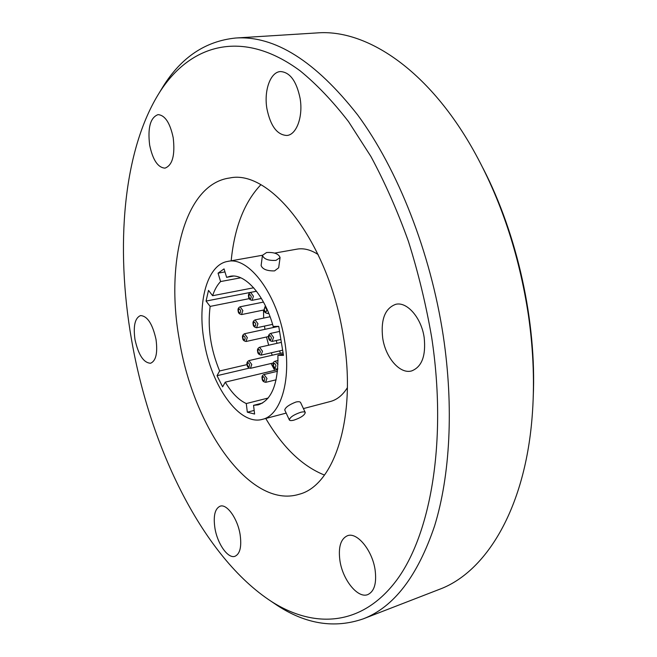 <?xml version="1.0" encoding="UTF-8"?>
<svg xmlns="http://www.w3.org/2000/svg" width="657" height="657" viewBox="0 0 657 657"><rect width="100%" height="100%" fill="white"/><g stroke="black" fill="none" stroke-linecap="round" stroke-linejoin="round"><path stroke-width="0.99" d="M424.184 337.632C421.466 317.824 406.946 301.276 395.67 304.339C384.994 308.355 380.666 319.54 382.678 337.903C385.404 357.449 399.867 374.391 411.611 370.934C421.835 366.943 426.032 355.848 424.184 337.632M300.118 98.451C296.521 81.123 289.959 72.155 280.432 71.556C270.323 71.991 263.761 90.806 266.923 108.742C270.495 126.078 277.155 134.989 286.895 135.473C296.488 134.874 303.255 116.675 300.118 98.451M173.218 137.789C170.081 122.916 165.014 115.197 158.033 114.63C150.363 117.537 147.57 127.688 149.656 145.098C152.769 159.93 157.877 167.617 164.973 168.135C172.454 165.342 175.205 155.233 173.218 137.789M156.013 339.398C152.539 323.909 147.373 315.968 140.516 315.574C134.964 317.972 133.125 325.962 134.989 339.529C138.413 354.952 143.604 362.853 150.56 363.247C155.996 360.915 157.811 352.965 156.013 339.398M240.117 534.593C237.645 518.578 226.879 503.558 220.12 506.186C214.921 508.641 213.188 515.917 214.905 528.006C217.344 543.75 228.02 559.041 235.009 556.282C240.068 553.859 241.768 546.632 240.117 534.593M375.098 569.857C372.322 550.205 356.923 531.694 347.381 535.751C340.638 538.929 338.158 547.24 339.932 560.667C342.658 579.917 357.934 598.888 367.879 594.56C374.375 591.39 376.781 583.153 375.098 569.857M431.715 337.583C447.335 440.642 430.885 534.322 396.458 580.435C361.761 626.622 314.021 628.659 271.571 601.582C203.136 557.144 150.297 448.337 131.515 339.554C115.345 247.114 122.81 150.354 159.75 92.087C190.087 44.495 242.466 28.07 300.315 70.972C316.707 84.375 332.779 101.26 348.522 121.619L370.926 156.506C384.945 182.556 397.444 210.84 408.416 241.349C418.304 272.737 426.073 304.815 431.715 337.583M270.898 601.147L277.279 605.45C305.99 624.207 334.602 628.692 363.132 618.894C393.732 607.249 417.532 576.312 434.54 526.085C450.078 475.849 453.954 407.225 443.278 336.006C430.516 252.033 397.723 169.301 357.687 114.967C315.393 61.076 274.716 35.429 235.649 38.024C205.641 41.079 181.529 57.126 163.314 86.19L159.314 92.768M343.611 338.166C329.748 244.059 270.889 168.742 229.663 177.998C184.765 183.903 165.318 262.332 179.238 339.242C192.953 426.59 249.775 509.561 299.083 494.286C334.076 485.646 356.866 418.082 343.611 338.166M260.78 184.814C244.305 202.241 234.434 227.568 231.174 260.796M363.132 618.894L439.27 589.403C485.252 572.584 524.516 510.333 532.03 418.123C534.749 385.437 533.558 351.191 528.45 315.393C519.129 254.037 500.683 198.775 473.097 149.615C427.658 69.026 365.941 28.941 317.134 32.916L235.649 38.024M289.326 419.913C289.975 417.228 293.761 414.69 300.701 412.3C303.32 411.652 304.848 411.725 305.275 412.53C304.634 415.216 300.865 417.753 293.966 420.127C291.314 420.8 289.77 420.735 289.326 419.913L284.744 409.984C285.393 407.348 289.113 404.704 295.905 402.043C298.549 401.443 300.126 401.632 300.635 402.634L305.242 412.456M284.645 340.868C291.437 380.617 280.605 415.495 262.406 419.355C239.444 426.056 211.061 385.782 204.105 341.155C197.149 302.179 207.144 264.615 227.741 261.404C248.74 256.131 277.64 294.525 284.645 340.868M347.372 387.712C342.716 395.128 337.082 399.711 330.479 401.468L303.427 408.58M280.054 257.733L278.667 267.785L274.544 270.898C267.005 271.029 262.529 269.239 261.116 265.543L262.447 255.327L266.602 252.51C274.191 252.099 278.683 253.791 280.079 257.585L275.981 260.369C268.376 260.796 263.859 259.113 262.447 255.327M273.156 326.34L273.353 327.523M265.773 418.468C282.65 447.277 302.22 466.142 324.484 475.068M533.238 397.074C536.629 322.168 517.461 234.82 483.01 168.217M274.692 253.093L297.046 249.134C303.78 247.968 310.818 249.775 318.144 254.555M208.499 290.386L212.622 295.716C214.584 289.729 217.237 285.007 220.596 281.557L218.067 273.164L224.053 268.877L226.616 277.344L229.983 276.326C244.815 272.877 264.656 294.96 273.197 326.472L278.74 326.34L283.479 355.38L277.911 355.297C278.313 383.614 271.735 400.138 258.193 404.868L253.545 405.336L254.604 414.05L247.328 412.185L246.276 403.554C238.639 400.014 231.642 392.886 225.269 382.152L222.641 386.833L217.032 375.689L219.619 370.975C210.601 349.113 207.44 327.588 210.141 306.4L206.052 301.07L208.499 290.386M220.596 281.557L240.741 277.796M253.668 287.782L212.622 295.716M210.141 306.4L249.258 298.639M263.465 310.063L263.687 318.078M264.484 326.094L264.968 329.338M266.479 337L268.68 345.204M271.292 352.793L272.261 355.223M247.048 364.602L219.619 370.975M225.269 382.152L277.656 369.653M268.196 398.027L246.276 403.554M253.545 405.336L262.529 403.053M283.266 354.057L277.911 355.297M233.514 276.071L226.616 277.344M218.067 273.164L224.973 271.908M271.078 363.493L274.708 370.359M206.052 301.07L256.501 291.223M249.274 368.134L217.032 375.689M254.16 410.436L247.328 412.185M276.219 340.515L277.024 343.324M279.529 350.904L280.449 353.335M238.36 310.999C238.68 308.199 239.46 308.166 240.708 310.892C240.38 313.693 239.6 313.726 238.36 310.999M264.04 309.948L241.686 314.547C239.37 314.21 238.195 313.019 238.146 310.983C237.662 309.077 238.31 307.681 240.092 306.794L242.852 310.589L241.53 314.563M247.27 364.717C247.607 361.999 248.395 362.015 249.644 364.783C249.307 367.501 248.518 367.477 247.27 364.717M273.279 362.976L250.695 368.273C248.371 368.019 247.155 366.82 247.057 364.668C246.564 362.927 247.18 361.564 248.921 360.603L251.779 364.495L250.44 368.298M262.34 378.678C262.701 375.927 263.523 375.968 264.804 378.793C264.442 381.536 263.621 381.495 262.34 378.678M276.129 379.795L265.863 382.3C263.473 382.054 262.225 380.822 262.118 378.621C261.683 376.51 262.315 375.147 263.999 374.515L266.98 378.498L265.568 382.325M257.848 351.462C258.201 348.67 259.022 348.678 260.303 351.487C259.942 354.271 259.129 354.263 257.848 351.462M282.633 350.197L261.322 355.076C258.924 354.764 257.692 353.54 257.626 351.421C257.125 349.614 257.766 348.226 259.556 347.249L262.48 351.183L261.084 355.1M264.254 309.841C264.623 306.942 265.461 306.901 266.775 309.726C266.397 312.625 265.559 312.666 264.254 309.841M253.339 324.139C253.684 321.306 254.497 321.289 255.778 324.073C255.425 326.899 254.612 326.923 253.339 324.139M272.581 324.353L256.764 327.744C254.382 327.4 253.167 326.184 253.117 324.106C252.625 322.226 253.282 320.813 255.097 319.885L257.963 323.761L256.575 327.769M268.82 337.706C269.198 334.848 270.043 334.84 271.357 337.69C270.98 340.548 270.134 340.548 268.82 337.706M280.884 339.48L272.351 341.385C269.896 341.04 268.639 339.809 268.59 337.673C268.081 335.809 268.746 334.388 270.594 333.403L273.583 337.378L272.121 341.41M273.378 365.464C273.755 362.648 274.601 362.672 275.924 365.53C275.538 368.347 274.692 368.322 273.378 365.464M277.755 368.52L276.958 369.144C274.486 368.832 273.213 367.592 273.14 365.407C272.712 363.239 273.361 361.835 275.094 361.202L277.977 364.463M248.814 296.701C249.151 293.835 249.964 293.778 251.237 296.545C250.892 299.42 250.087 299.469 248.814 296.701M261.412 298.467L252.189 300.306C249.808 299.921 248.609 298.713 248.592 296.693C248.1 294.738 248.773 293.309 250.613 292.398L253.43 296.225L252.05 300.323M242.819 337.912C243.147 335.152 243.936 335.144 245.184 337.895C244.856 340.655 244.067 340.655 242.819 337.912M268.508 336.548L246.194 341.459C243.887 341.164 242.688 339.973 242.614 337.879C242.121 336.055 242.753 334.676 244.511 333.748L247.328 337.591L245.989 341.484M268.565 312.88L267.555 313.529M277.714 368.963L276.671 369.168M265.379 305.751L264.015 309.825C264.032 311.878 265.272 313.11 267.728 313.512L268.738 313.299M271.571 601.582L277.279 605.45M262.406 419.355L286.181 413.105M240.092 306.794L263.482 302.08M248.921 360.603L283.052 352.735M263.999 374.515L277.5 371.279M259.556 347.249L281.352 342.354M255.097 319.885L270.06 316.74M270.594 333.403L279.57 331.44M275.094 361.202L278.042 360.512M250.613 292.398L256.517 291.248M244.511 333.748L278.74 326.357M159.75 92.087L163.314 86.19M227.741 261.404L262.455 255.261"/></g></svg>
